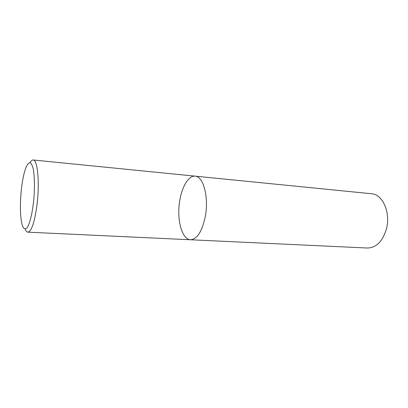 <?xml version="1.0" encoding="UTF-8"?>
<svg xmlns="http://www.w3.org/2000/svg" width="408" height="408" viewBox="0 0 408 408"><rect width="100%" height="100%" fill="white"/><g stroke="black" fill="none" stroke-linecap="round" stroke-linejoin="round"><path stroke-width="0.61" d="M367.552 248.028L190.444 239.761C197.089 239.261 202.031 231.56 205.27 216.658C209.044 197.355 203.363 176.2 195.101 176.144C187.537 175.384 180.157 190.174 178.99 206.938C177.699 223.691 182.845 239.404 190.439 239.761C197.089 239.261 202.031 231.56 205.27 216.658C209.044 197.355 203.363 176.2 195.101 176.144L33.16 159.982C37.643 159.513 39.851 183.279 36.939 205.443C34.517 222.523 31.492 231.433 27.877 232.172C26.867 232.101 25.969 231.086 25.194 229.128M21.537 187.955C19.91 202.893 20.033 214.894 21.905 223.946C23.256 228.852 25.194 230.194 27.346 227.409C30.228 222.773 32.961 210.36 34.068 196.33C34.726 185.462 34.491 176.511 33.359 169.488C32.482 165.699 31.406 163.409 30.126 162.619C28.784 162.736 27.428 164.281 26.051 167.26C24.123 172.191 22.619 179.092 21.537 187.955M30.065 162.603C31.115 160.778 32.15 159.905 33.16 159.982M367.547 248.023C376.421 247.738 382.73 241.306 386.478 228.735C390.798 212.476 382.587 194.234 371.53 193.754L195.101 176.144M190.444 239.761L27.877 232.172"/></g></svg>
